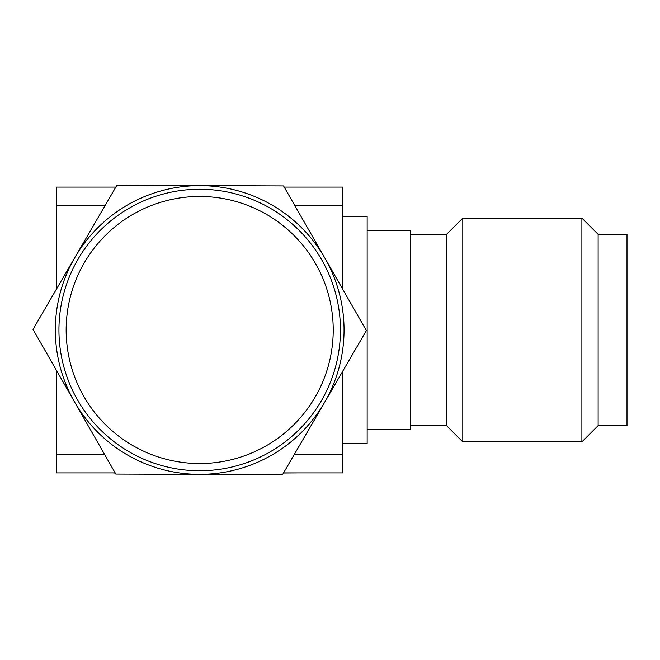 <?xml version="1.0" encoding="UTF-8"?>
<svg xmlns="http://www.w3.org/2000/svg" width="660" height="660" viewBox="0 0 660 660"><rect width="100%" height="100%" fill="white"/><g stroke="black" fill="none" stroke-linecap="round" stroke-linejoin="round"><path stroke-width="0.99" d="M342.606 443.685L367.15 443.685L367.15 216.315L342.606 216.315M284.204 187.085L342.606 187.085L342.606 289.072M342.606 371.432L342.606 472.915L283.544 472.915M104.973 205.763L56.776 205.763L56.776 187.085L115.846 187.085M294.904 205.763L342.606 205.763M56.776 370.928L56.776 454.237L104.478 454.237M294.418 454.237L342.606 454.237M56.776 454.237L56.776 472.915L115.178 472.915M56.776 205.763L56.776 288.568M199.221 463.534A133.535 133.535 0 0 0 333.226 330.47A133.535 133.535 0 0 0 200.161 196.465A133.535 133.535 0 0 0 66.157 329.53A133.535 133.535 0 0 0 199.221 463.534M199.196 470.753A140.753 140.753 0 0 0 340.445 330.495A140.753 140.753 0 0 0 200.186 189.247A140.753 140.753 0 0 0 58.938 329.505A140.753 140.753 0 0 0 199.196 470.753M344.05 330.512A144.358 144.358 0 0 0 324.967 258.258L366.382 330.586L282.529 474.656L115.838 474.07L33 329.414L116.853 185.344L283.544 185.93L324.967 258.258A144.358 144.358 0 0 0 74.926 257.384A144.358 144.358 0 0 0 199.188 474.358A144.358 144.358 0 0 0 344.05 330.512M367.15 429.247L367.15 230.752L410.462 230.752L410.462 429.247L367.15 429.247M410.462 234.358L446.548 234.358L446.548 425.642L462.792 441.878L462.792 218.122L581.889 218.122L581.889 441.878L462.792 441.878M581.889 441.878L598.125 425.642L598.125 234.358L581.889 218.122M598.125 234.358L627 234.358L627 425.642L598.125 425.642M97.457 472.915L113.652 472.915M113.652 473.005L115.236 473.005M297.248 472.915L283.486 473.005M410.462 425.642L446.548 425.642M446.548 234.358L462.792 218.122"/></g></svg>
